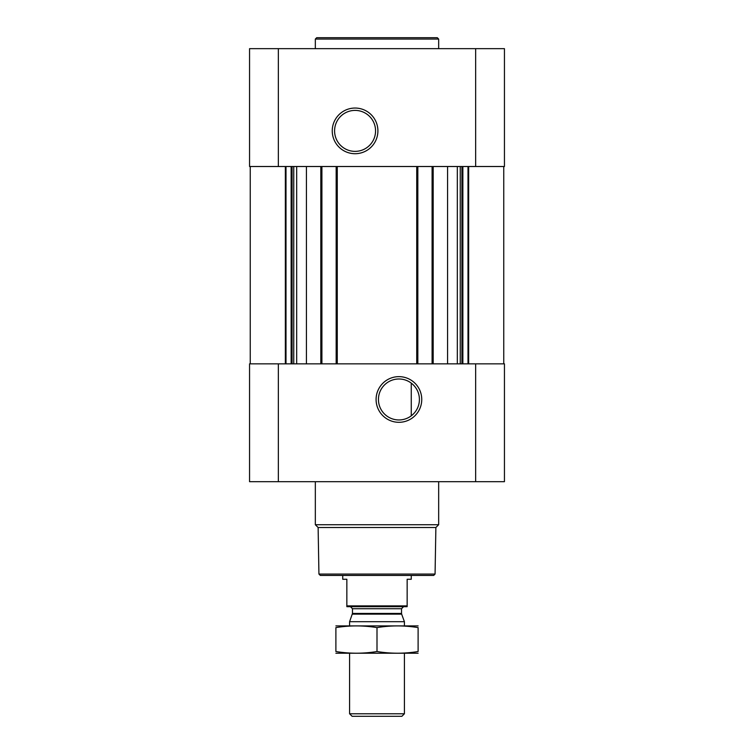 <?xml version="1.0" encoding="UTF-8"?>
<svg xmlns="http://www.w3.org/2000/svg" width="754" height="754" viewBox="0 0 754 754"><rect width="100%" height="100%" fill="white"/><g stroke="black" fill="none" stroke-linecap="round" stroke-linejoin="round"><path stroke-width="1.13" d="M398.923 378.989A20.49 20.49 0 0 1 416.67 409.714A20.49 20.49 0 0 1 381.185 409.714A20.49 20.49 0 0 1 398.923 378.989M411.26 415.831L411.26 383.117L411.26 415.831M278.339 48.661L249.555 48.661L249.555 166.511L278.339 166.511L278.339 48.661L504.445 48.661L504.445 166.511L278.339 166.511M504.445 481.693L249.555 481.693L249.555 363.843L504.445 363.843L504.445 481.693M306.426 166.511L306.426 363.843M447.574 166.511L447.574 363.843M398.923 376.642A22.837 22.837 0 0 1 418.696 410.892A22.837 22.837 0 0 1 379.149 410.892A22.837 22.837 0 0 1 398.923 376.642M432.089 166.511L432.089 363.843M417.839 166.511L417.839 363.843M336.161 166.511L336.161 363.843M321.911 166.511L321.911 363.843M355.077 108.048A22.837 22.837 0 0 1 374.851 142.299A22.837 22.837 0 0 1 335.304 142.299A22.837 22.837 0 0 1 355.077 108.048M435.067 574.058L318.933 574.058L320.309 575.425L433.691 575.425L435.067 574.058L435.878 527.517L438.668 524.727L438.668 481.693M318.933 574.058L318.122 527.517L435.878 527.517M318.122 527.517L315.332 524.727L438.668 524.727M315.332 524.727L315.332 481.693M315.332 48.661L315.332 39.067L438.668 39.067L438.668 48.661M315.332 39.067L316.708 37.7L437.292 37.7L438.668 39.067M355.077 110.395A20.49 20.49 0 0 1 372.815 141.13A20.49 20.49 0 0 1 337.33 141.13A20.49 20.49 0 0 1 355.077 110.395M407.151 605.896L346.849 605.896L346.849 606.668L407.151 606.668L407.151 579.26L411.26 579.26L411.26 575.425M346.849 605.896L346.849 579.26L342.74 579.26L342.74 575.425M404.408 713.774L349.592 713.774L352.118 716.3L401.882 716.3L404.408 713.774L404.408 653.266M349.592 625.858L349.592 621.701L404.408 621.701L404.408 625.858M349.592 713.774L349.592 653.266M350.412 606.668L352.467 608.723L352.467 613.436L349.592 621.701M335.888 653.228L418.112 653.228M418.112 651.522C418.112 653.765 418.112 653.765 418.112 651.522C404.408 653.765 390.704 653.765 377 651.522C363.296 653.765 349.592 653.765 335.888 651.522C335.888 653.765 335.888 653.765 335.888 651.522L335.888 627.601C335.888 625.358 335.888 625.358 335.888 627.601C349.592 625.358 363.296 625.358 377 627.601C390.704 625.358 404.408 625.358 418.112 627.601C418.112 625.358 418.112 625.358 418.112 627.601L418.112 651.522M377 651.522L377 627.601M335.888 625.895L418.112 625.895M320.818 166.511L320.818 363.843M337.264 166.511L337.264 363.843M416.736 166.511L416.736 363.843M433.182 166.511L433.182 363.843M475.661 481.693L475.661 363.843M278.339 481.693L278.339 363.843M468.649 166.511L468.649 363.843M467.998 166.511L467.998 363.843M462.862 166.511L462.862 363.843M461.91 166.511L461.91 363.843M460.242 166.511L460.242 363.843M457.329 166.511L457.329 363.843M296.671 166.511L296.671 363.843M293.758 166.511L293.758 363.843M292.09 166.511L292.09 363.843M291.138 166.511L291.138 363.843M286.002 166.511L286.002 363.843M285.351 166.511L285.351 363.843M475.661 166.511L475.661 48.661M352.344 614.142L401.656 614.142L404.408 621.701M352.467 613.436L401.533 613.436L401.656 614.142M352.467 608.723L401.533 608.723L403.588 606.668M503.757 166.511L503.757 363.843M250.243 166.511L250.243 363.843M401.533 613.436L401.533 608.723"/></g></svg>
